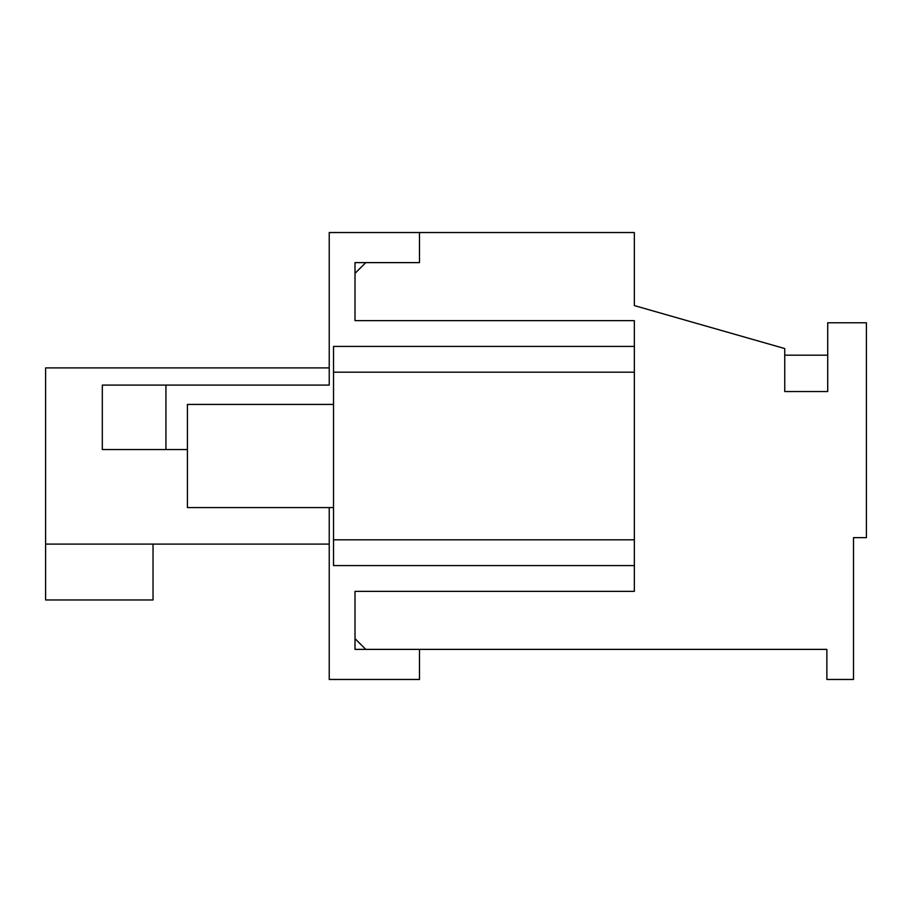 <?xml version="1.0" encoding="UTF-8"?>
<svg xmlns="http://www.w3.org/2000/svg" width="912" height="912" viewBox="0 0 912 912"><rect width="100%" height="100%" fill="white"/><g stroke="black" fill="none" stroke-linecap="round" stroke-linejoin="round"><path stroke-width="1.37" d="M634.342 346.412L634.342 320.636L355.007 320.636L355.007 273.361L365.758 262.622L419.474 262.622L419.474 232.537L634.342 232.537L634.342 305.588L784.753 348.566L784.753 391.544L827.72 391.544L827.72 322.78L866.4 322.78L866.4 537.647L853.507 537.647L853.507 679.463L826.865 679.463L826.865 649.378L365.758 649.378L355.007 638.639L355.007 591.364L634.342 591.364L634.342 346.412L333.53 346.412L333.53 539.801L634.342 539.801M329.232 507.574L329.232 679.463L419.474 679.463L419.474 649.378L355.007 649.378L355.007 591.364M355.007 320.636L355.007 262.622L419.474 262.622L419.474 232.537L329.232 232.537L329.232 385.092L165.927 385.092L165.927 449.559L187.416 449.559M634.342 565.588L333.53 565.588L333.53 539.801M165.927 449.559L102.315 449.559L102.315 385.092L165.927 385.092M329.232 544.099L45.6 544.099L45.6 367.901L329.232 367.901M45.6 544.099L45.6 599.959L153.034 599.959L153.034 544.099M333.53 507.574L187.416 507.574L187.416 404.426L333.53 404.426M634.342 372.199L333.53 372.199M784.753 355.178L827.72 355.178"/></g></svg>
